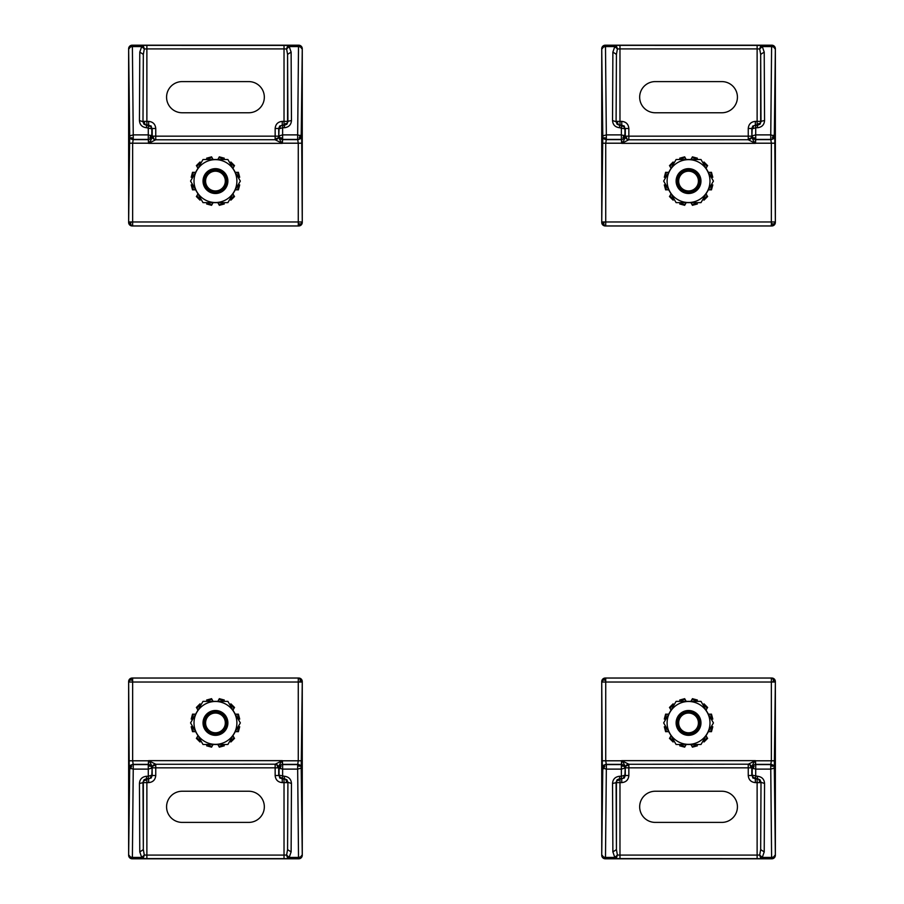 <?xml version="1.0" encoding="UTF-8"?>
<svg xmlns="http://www.w3.org/2000/svg" width="904" height="904" viewBox="0 0 904 904"><rect width="100%" height="100%" fill="white"/><g stroke="black" fill="none" stroke-linecap="round" stroke-linejoin="round"><path stroke-width="1.36" d="M248.747 791.237A15.583 15.583 0 0 1 264.33 806.82A15.583 15.583 0 0 1 248.747 822.403L182.156 822.403A15.583 15.583 0 0 1 166.573 806.82A15.583 15.583 0 0 1 182.156 791.237L248.747 791.237M131.634 766.321L130.436 768.728L129.215 767.891L128.639 681.582L132.187 678.034L298.716 678.034L302.264 681.582L301.213 768.129L302.264 855.252L298.716 858.8L132.187 858.8A3.548 3.548 45 0 1 128.639 855.252L128.639 681.582A3.548 3.548 -45 0 1 132.187 678.034L298.716 678.034A3.548 3.548 45 0 1 302.264 681.582L302.264 855.252A3.548 3.548 135 0 1 298.716 858.8L132.391 858.597A3.548 3.548 -135 0 1 128.843 855.048L130.425 857.015L132.391 857.433L132.391 858.597L141.713 858.597L141.713 857.433L144.301 855.048L143.329 849.613L139.781 851.918L141.713 857.433L132.391 857.433L133.238 769.112L129.69 768.129A3.548 3.548 -63.4 0 1 133.238 764.581L132.639 760.795L132.639 682.034L129.102 682.034A3.548 3.548 -45 0 1 132.639 678.486L132.639 682.034L298.263 682.034L298.263 678.486A3.548 3.548 45 0 1 301.812 682.034L298.263 682.034L298.263 760.795L297.665 764.581A3.548 3.548 63.4 0 1 301.213 768.129L297.665 769.112L298.512 857.433L300.478 857.015L302.06 855.048A3.548 3.548 135 0 1 298.512 858.597L298.512 857.433L289.19 857.433L289.19 858.597L287.653 857.387M282.251 782.615C277.935 782.197 275.573 779.836 275.155 775.519L275.155 767.835L278.703 767.835A3.548 3.548 45 0 0 275.155 764.287L275.155 767.835L155.748 767.835L155.748 764.287A3.548 3.548 -45 0 0 152.2 767.835L155.748 767.835L155.748 775.519C155.33 779.836 152.968 782.197 148.651 782.615L146.877 782.615L146.877 779.067A3.548 3.548 -45 0 0 143.329 782.615L146.877 782.615L146.877 855.082L284.025 855.082L284.025 782.615L287.574 782.615A3.548 3.548 45 0 0 284.025 779.067L284.025 782.615L282.251 782.615L282.251 779.067L284.387 778.706L286.884 779.745L287.913 782.276L287.574 849.613L286.602 855.048L289.19 857.433L291.122 851.918L287.574 849.613L287.913 782.276L291.461 783.474L291.122 851.918M204.214 722.917A11.232 11.232 0 0 1 221.073 713.188A11.232 11.232 0 0 1 221.073 732.647A11.232 11.232 0 0 1 204.214 722.917A11.232 11.232 0 0 0 215.457 734.15A11.232 11.232 0 0 0 226.689 722.917A11.232 11.232 0 0 0 215.457 711.685A11.232 11.232 0 0 0 204.214 722.917M146.877 858.63L146.877 855.082L144.301 855.048L143.442 857.659L141.713 858.597L284.025 858.63L284.025 855.082L286.523 855.048L287.461 857.659M301.687 767.891L300.648 765.383L298.139 764.343L282.398 764.343L279.867 765.372L278.703 767.835L278.703 775.519L275.155 775.519M129.215 767.891L130.255 765.383L132.764 764.343L148.516 764.343L151.036 765.372L152.121 767.835L153.16 765.236L155.669 764.196L148.572 760.648L282.33 760.648L275.234 764.196L277.743 765.236L278.782 767.767C278.025 769.394 279.935 762.208 282.263 760.795L301.812 760.795M282.398 760.795L282.636 764.581L297.665 764.581L297.665 769.112L282.636 769.112L279.087 768.129L279.991 765.767A3.548 3.548 -45 0 1 282.636 764.581L282.613 778.706L284.387 778.706L284.387 776.254C288.794 776.785 291.156 779.191 291.461 783.474M139.781 851.918L139.442 783.474C139.747 779.191 142.109 776.785 146.516 776.254L148.29 776.254L148.279 764.581A3.548 3.548 45 0 1 150.911 765.767L151.827 768.129L148.279 769.112L133.238 769.112L133.238 764.581L148.279 764.581L148.516 760.795L148.538 764.343M146.516 776.254L146.516 778.706L144.018 779.745L142.99 782.276L143.329 849.613L143.329 782.615L139.442 783.474M281.008 766.321L279.822 768.728L279.087 768.129L279.065 775.157L284.387 776.254M148.651 782.615L148.651 779.067L146.516 778.706L148.29 778.706L148.29 776.254L151.838 775.157L152.121 767.835M150.448 777.316L152.2 775.519L152.121 767.767C153.058 769.598 150.64 761.744 148.651 760.795M279.065 775.157L280.104 777.666A3.548 3.548 45 0 0 282.613 778.706L279.743 778.028L279.065 775.157M155.748 775.519L152.2 775.519L151.16 778.028L148.29 778.706A3.548 3.548 -45 0 0 150.798 777.666L151.838 775.157M721.844 791.237A15.583 15.583 0 0 1 737.427 806.82A15.583 15.583 0 0 1 721.844 822.403L655.253 822.403A15.583 15.583 0 0 1 639.67 806.82A15.583 15.583 0 0 1 655.253 791.237L721.844 791.237M604.731 766.321L603.533 768.728L602.313 767.891L601.736 681.582L605.284 678.034L771.813 678.034L775.361 681.582L774.31 768.129L775.361 855.252L771.813 858.8L605.284 858.8A3.548 3.548 45 0 1 601.736 855.252L601.736 681.582A3.548 3.548 -45 0 1 605.284 678.034L771.813 678.034A3.548 3.548 45 0 1 775.361 681.582L775.361 855.252A3.548 3.548 135 0 1 771.813 858.8L605.488 858.597A3.548 3.548 -135 0 1 601.94 855.048L603.522 857.015L605.488 857.433L605.488 858.597L614.81 858.597L614.81 857.433L617.398 855.048L616.426 849.613L612.878 851.918L614.81 857.433L605.488 857.433L606.335 769.112L602.787 768.129A3.548 3.548 -63.4 0 1 606.335 764.581L605.736 760.795L605.736 682.034L602.188 682.034A3.548 3.548 -45 0 1 605.736 678.486L605.736 682.034L771.361 682.034L771.361 678.486A3.548 3.548 45 0 1 774.897 682.034L771.361 682.034L771.361 760.795L770.762 764.581A3.548 3.548 63.4 0 1 774.31 768.129L770.762 769.112L771.609 857.433L773.575 857.015L775.157 855.048A3.548 3.548 135 0 1 771.609 858.597L771.609 857.433L762.287 857.433L762.287 858.597L760.75 857.387M755.348 782.615C751.032 782.197 748.67 779.836 748.252 775.519L748.252 767.835L751.8 767.835A3.548 3.548 45 0 0 748.252 764.287L748.252 767.835L628.845 767.835L628.845 764.287A3.548 3.548 -45 0 0 625.297 767.835L628.845 767.835L628.845 775.519C628.427 779.836 626.065 782.197 621.749 782.615L619.974 782.615L619.974 779.067A3.548 3.548 -45 0 0 616.426 782.615L619.974 782.615L619.974 855.082L757.123 855.082L757.123 782.615L760.671 782.615A3.548 3.548 45 0 0 757.123 779.067L757.123 782.615L755.348 782.615L755.348 779.067L757.484 778.706L759.981 779.745L761.01 782.276L760.671 849.613L759.699 855.048L762.287 857.433L764.219 851.918L760.671 849.613L761.01 782.276L764.558 783.474L764.219 851.918M677.311 722.917A11.232 11.232 0 0 1 694.17 713.188A11.232 11.232 0 0 1 694.17 732.647A11.232 11.232 0 0 1 677.311 722.917A11.232 11.232 0 0 0 688.543 734.15A11.232 11.232 0 0 0 699.786 722.917A11.232 11.232 0 0 0 688.543 711.685A11.232 11.232 0 0 0 677.311 722.917M619.974 858.63L619.974 855.082L617.398 855.048L616.539 857.659L614.81 858.597L757.123 858.63L757.123 855.082L759.62 855.048L760.558 857.659M774.784 767.891L773.745 765.383L771.236 764.343L755.484 764.343L752.964 765.372L751.8 767.835L751.8 775.519L748.252 775.519M602.313 767.891L603.352 765.383L605.861 764.343L621.602 764.343L624.133 765.372L625.218 767.835L626.257 765.236L628.766 764.196L621.669 760.648L755.428 760.648L748.331 764.196L750.84 765.236L751.879 767.767C751.122 769.394 753.032 762.208 755.348 760.795L774.897 760.795M755.484 760.795L755.721 764.581L770.762 764.581L770.762 769.112L755.721 769.112L752.173 768.129L753.088 765.767A3.548 3.548 -45 0 1 755.721 764.581L755.71 778.706L757.484 778.706L757.484 776.254C761.891 776.785 764.253 779.191 764.558 783.474M612.878 851.918L612.539 783.474C612.844 779.191 615.206 776.785 619.613 776.254L621.387 776.254L621.364 764.581A3.548 3.548 45 0 1 624.009 765.767L624.913 768.129L621.364 769.112L606.335 769.112L606.335 764.581L621.364 764.581L621.602 760.795L621.636 764.343M619.613 776.254L619.613 778.706L617.116 779.745L616.087 782.276L616.426 849.613L616.426 782.615L612.539 783.474M754.106 766.321L752.908 768.728L752.173 768.129L752.162 775.157L757.484 776.254M621.749 782.615L621.749 779.067L619.613 778.706L621.387 778.706L621.387 776.254L624.935 775.157L625.218 767.835M623.545 777.316L625.297 775.519L625.218 767.767C626.156 769.598 623.737 761.744 621.737 760.795M752.162 775.157L753.201 777.666A3.548 3.548 45 0 0 755.71 778.706L752.84 778.028L752.162 775.157M628.845 775.519L625.297 775.519L624.257 778.028L621.387 778.706A3.548 3.548 -45 0 0 623.896 777.666L624.935 775.157M182.156 112.763A15.583 15.583 0 0 1 166.573 97.18A15.583 15.583 0 0 1 182.156 81.597L248.747 81.597A15.583 15.583 0 0 1 264.33 97.18A15.583 15.583 0 0 1 248.747 112.763L182.156 112.763M299.269 137.679L300.467 135.272L301.687 136.108L302.264 222.418L298.716 225.966L132.187 225.966L128.639 222.418L129.69 135.871L128.639 48.748L132.187 45.2L298.716 45.2A3.548 3.548 -135 0 1 302.264 48.748L302.264 222.418A3.548 3.548 135 0 1 298.716 225.966L132.187 225.966A3.548 3.548 -135 0 1 128.639 222.418L128.639 48.748A3.548 3.548 -45 0 1 132.187 45.2L298.512 45.403A3.548 3.548 45 0 1 302.06 48.952L300.478 46.985L298.512 46.567L298.512 45.403L289.19 45.403L289.19 46.567L286.602 48.952L287.574 54.387L291.122 52.082L289.19 46.567L298.512 46.567L297.665 134.888L301.213 135.871A3.548 3.548 116.6 0 1 297.665 139.419L298.263 143.205L298.263 221.966L301.812 221.966A3.548 3.548 135 0 1 298.263 225.514L298.263 221.966L132.639 221.966L132.639 225.514A3.548 3.548 -135 0 1 129.102 221.966L132.639 221.966L132.639 143.205L133.238 139.419A3.548 3.548 -116.6 0 1 129.69 135.871L133.238 134.888L132.391 46.567L130.425 46.985L128.843 48.952A3.548 3.548 -45 0 1 132.391 45.403L132.391 46.567L141.713 46.567L141.713 45.403L143.25 46.612M148.651 121.385C152.968 121.803 155.33 124.164 155.748 128.481L155.748 136.165L152.2 136.165A3.548 3.548 -135 0 0 155.748 139.713L155.748 136.165L275.155 136.165L275.155 139.713A3.548 3.548 135 0 0 278.703 136.165L275.155 136.165L275.155 128.481C275.573 124.164 277.935 121.803 282.251 121.385L284.025 121.385L284.025 124.933A3.548 3.548 135 0 0 287.574 121.385L284.025 121.385L284.025 48.918L146.877 48.918L146.877 121.385L143.329 121.385A3.548 3.548 -135 0 0 146.877 124.933L146.877 121.385L148.651 121.385L148.651 124.933L146.516 125.294L144.018 124.255L142.99 121.724L143.329 54.387L144.301 48.952L141.713 46.567L139.781 52.082L143.329 54.387L142.99 121.724L139.442 120.526L139.781 52.082M226.689 181.082A11.232 11.232 0 0 1 209.83 190.812A11.232 11.232 0 0 1 209.83 171.353A11.232 11.232 0 0 1 226.689 181.082A11.232 11.232 0 0 0 215.457 169.85A11.232 11.232 0 0 0 204.214 181.082A11.232 11.232 0 0 0 215.457 192.315A11.232 11.232 0 0 0 226.689 181.082M284.025 45.369L284.025 48.918L286.602 48.952L287.461 46.341L289.19 45.403L146.877 45.369L146.877 48.918L144.38 48.952L143.442 46.341M129.215 136.108L130.255 138.617L132.764 139.657L148.516 139.657L151.036 138.628L152.2 136.165L152.2 128.481L155.748 128.481M301.687 136.108L300.648 138.617L298.139 139.657L282.398 139.657L279.867 138.628L278.782 136.165L277.743 138.764L275.234 139.804L282.33 143.352L148.572 143.352L155.669 139.804L153.16 138.764L152.121 136.233C152.878 134.606 150.968 141.792 148.651 143.205L129.102 143.205M148.516 143.205L148.279 139.419L133.238 139.419L133.238 134.888L148.279 134.888L151.827 135.871L150.911 138.233A3.548 3.548 135 0 1 148.279 139.419L148.29 125.294L146.516 125.294L146.516 127.746C142.109 127.215 139.747 124.808 139.442 120.526M291.122 52.082L291.461 120.526C291.156 124.808 288.794 127.215 284.387 127.746L282.613 127.746L282.636 139.419A3.548 3.548 -135 0 1 279.991 138.233L279.087 135.871L282.636 134.888L297.665 134.888L297.665 139.419L282.636 139.419L282.398 143.205L282.364 139.657M284.387 127.746L284.387 125.294L286.884 124.255L287.913 121.724L287.574 54.387L287.574 121.385L291.461 120.526M149.894 137.679L151.092 135.272L151.827 135.871L151.838 128.843L146.516 127.746M282.251 121.385L282.251 124.933L284.387 125.294L282.613 125.294L282.613 127.746L279.065 128.843L278.782 136.165M280.455 126.684L278.703 128.481L278.782 136.233C277.844 134.402 280.263 142.256 282.263 143.205M151.838 128.843L150.798 126.334A3.548 3.548 -135 0 0 148.29 125.294L151.16 125.972L151.838 128.843M275.155 128.481L278.703 128.481L279.743 125.972L282.613 125.294A3.548 3.548 135 0 0 280.104 126.334L279.065 128.843M655.253 112.763A15.583 15.583 0 0 1 639.67 97.18A15.583 15.583 0 0 1 655.253 81.597L721.844 81.597A15.583 15.583 0 0 1 737.427 97.18A15.583 15.583 0 0 1 721.844 112.763L655.253 112.763M772.366 137.679L773.564 135.272L774.784 136.108L775.361 222.418L771.813 225.966L605.284 225.966L601.736 222.418L602.787 135.871L601.736 48.748L605.284 45.2L771.813 45.2A3.548 3.548 -135 0 1 775.361 48.748L775.361 222.418A3.548 3.548 135 0 1 771.813 225.966L605.284 225.966A3.548 3.548 -135 0 1 601.736 222.418L601.736 48.748A3.548 3.548 -45 0 1 605.284 45.2L771.609 45.403A3.548 3.548 45 0 1 775.157 48.952L773.575 46.985L771.609 46.567L771.609 45.403L762.287 45.403L762.287 46.567L759.699 48.952L760.671 54.387L764.219 52.082L762.287 46.567L771.609 46.567L770.762 134.888L774.31 135.871A3.548 3.548 116.6 0 1 770.762 139.419L771.361 143.205L771.361 221.966L774.897 221.966A3.548 3.548 135 0 1 771.361 225.514L771.361 221.966L605.736 221.966L605.736 225.514A3.548 3.548 -135 0 1 602.188 221.966L605.736 221.966L605.736 143.205L606.335 139.419A3.548 3.548 -116.6 0 1 602.787 135.871L606.335 134.888L605.488 46.567L603.522 46.985L601.94 48.952A3.548 3.548 -45 0 1 605.488 45.403L605.488 46.567L614.81 46.567L614.81 45.403L616.347 46.612M621.749 121.385C626.065 121.803 628.427 124.164 628.845 128.481L628.845 136.165L625.297 136.165A3.548 3.548 -135 0 0 628.845 139.713L628.845 136.165L748.252 136.165L748.252 139.713A3.548 3.548 135 0 0 751.8 136.165L748.252 136.165L748.252 128.481C748.67 124.164 751.032 121.803 755.348 121.385L757.123 121.385L757.123 124.933A3.548 3.548 135 0 0 760.671 121.385L757.123 121.385L757.123 48.918L619.974 48.918L619.974 121.385L616.426 121.385A3.548 3.548 -135 0 0 619.974 124.933L619.974 121.385L621.749 121.385L621.749 124.933L619.613 125.294L617.116 124.255L616.087 121.724L616.426 54.387L617.398 48.952L614.81 46.567L612.878 52.082L616.426 54.387L616.087 121.724L612.539 120.526L612.878 52.082M699.786 181.082A11.232 11.232 0 0 1 682.927 190.812A11.232 11.232 0 0 1 682.927 171.353A11.232 11.232 0 0 1 699.786 181.082A11.232 11.232 0 0 0 688.543 169.85A11.232 11.232 0 0 0 677.311 181.082A11.232 11.232 0 0 0 688.543 192.315A11.232 11.232 0 0 0 699.786 181.082M757.123 45.369L757.123 48.918L759.699 48.952L760.558 46.341L762.287 45.403L619.974 45.369L619.974 48.918L617.477 48.952L616.539 46.341M602.313 136.108L603.352 138.617L605.861 139.657L621.602 139.657L624.133 138.628L625.297 136.165L625.297 128.481L628.845 128.481M774.784 136.108L773.745 138.617L771.236 139.657L755.484 139.657L752.964 138.628L751.879 136.165L750.84 138.764L748.331 139.804L755.428 143.352L621.669 143.352L628.766 139.804L626.257 138.764L625.218 136.233C625.975 134.606 624.065 141.792 621.737 143.205L602.188 143.205M621.602 143.205L621.364 139.419L606.335 139.419L606.335 134.888L621.364 134.888L624.913 135.871L624.009 138.233A3.548 3.548 135 0 1 621.364 139.419L621.387 125.294L619.613 125.294L619.613 127.746C615.206 127.215 612.844 124.808 612.539 120.526M764.219 52.082L764.558 120.526C764.253 124.808 761.891 127.215 757.484 127.746L755.71 127.746L755.721 139.419A3.548 3.548 -135 0 1 753.088 138.233L752.173 135.871L755.721 134.888L770.762 134.888L770.762 139.419L755.721 139.419L755.484 143.205L755.461 139.657M757.484 127.746L757.484 125.294L759.981 124.255L761.01 121.724L760.671 54.387L760.671 121.385L764.558 120.526M622.992 137.679L624.178 135.272L624.913 135.871L624.935 128.843L619.613 127.746M755.348 121.385L755.348 124.933L757.484 125.294L755.71 125.294L755.71 127.746L752.162 128.843L751.879 136.165M753.552 126.684L751.8 128.481L751.879 136.233C750.941 134.402 753.36 142.256 755.348 143.205M624.935 128.843L623.896 126.334A3.548 3.548 -135 0 0 621.387 125.294L624.257 125.972L624.935 128.843M748.252 128.481L751.8 128.481L752.84 125.972L755.71 125.294A3.548 3.548 135 0 0 753.201 126.334L752.162 128.843M215.457 711.855A11.063 11.063 0 0 0 205.875 728.443A11.063 11.063 0 0 0 225.028 728.443A11.063 11.063 0 0 0 215.457 711.855A11.063 11.063 0 0 1 225.028 728.443A11.063 11.063 0 0 1 205.875 728.443A11.063 11.063 0 0 1 215.457 711.855M215.457 713.041A9.876 9.876 0 0 1 224 727.856A9.876 9.876 0 0 1 206.903 727.856A9.876 9.876 0 0 1 215.457 713.041M688.543 711.855A11.063 11.063 0 0 0 678.972 728.443A11.063 11.063 0 0 0 698.125 728.443A11.063 11.063 0 0 0 688.543 711.855A11.063 11.063 0 0 1 698.125 728.443A11.063 11.063 0 0 1 678.972 728.443A11.063 11.063 0 0 1 688.543 711.855M688.543 713.041A9.876 9.876 0 0 1 697.097 727.856A9.876 9.876 0 0 1 680 727.856A9.876 9.876 0 0 1 688.543 713.041M215.457 170.02A11.063 11.063 0 0 0 205.875 186.608A11.063 11.063 0 0 0 225.028 186.608A11.063 11.063 0 0 0 215.457 170.02A11.063 11.063 0 0 1 225.028 186.608A11.063 11.063 0 0 1 205.875 186.608A11.063 11.063 0 0 1 215.457 170.02M215.457 171.206A9.876 9.876 0 0 1 224 186.021A9.876 9.876 0 0 1 206.903 186.021A9.876 9.876 0 0 1 215.457 171.206M688.543 170.02A11.063 11.063 0 0 0 678.972 186.608A11.063 11.063 0 0 0 698.125 186.608A11.063 11.063 0 0 0 688.543 170.02A11.063 11.063 0 0 1 698.125 186.608A11.063 11.063 0 0 1 678.972 186.608A11.063 11.063 0 0 1 688.543 170.02M688.543 171.206A9.876 9.876 0 0 1 697.097 186.021A9.876 9.876 0 0 1 680 186.021A9.876 9.876 0 0 1 688.543 171.206M227.876 722.917A12.419 12.419 0 0 0 209.242 712.16A12.419 12.419 0 0 0 209.242 733.675A12.419 12.419 0 0 0 227.876 722.917M194.01 722.917A21.436 21.436 0 0 1 226.169 704.352A21.436 21.436 0 0 1 226.169 741.483A21.436 21.436 0 0 1 194.01 722.917M203.004 701.368L190.563 722.917L203.004 744.478L227.898 744.478L240.34 722.917L227.898 701.368L203.004 701.368M217.853 744.478L218.836 746.331A23.651 23.651 0 0 0 224.226 744.885L224.215 744.478M229.74 741.28L230.091 741.495A23.651 23.651 0 0 0 234.034 737.562L232.916 735.777M235.322 731.618L237.424 731.686A23.651 23.651 0 0 0 238.859 726.307L238.498 726.115M238.498 719.731L238.859 719.527A23.651 23.651 0 0 0 237.424 714.149L235.322 714.216M232.916 710.069L234.034 708.284A23.651 23.651 0 0 0 230.091 704.34L229.74 704.555M224.215 701.368L224.226 700.95A23.651 23.651 0 0 0 218.836 699.504L217.853 701.368M213.05 701.368L212.067 699.504A23.651 23.651 0 0 0 206.677 700.95L206.688 701.368M201.163 704.555L200.812 704.34A23.651 23.651 0 0 0 196.869 708.284L197.987 710.069M195.58 714.216L193.479 714.149A23.651 23.651 0 0 0 192.043 719.527L192.405 719.731M192.405 726.115L192.043 726.307A23.651 23.651 0 0 0 193.479 731.686L195.58 731.618M197.987 735.777L196.869 737.562A23.651 23.651 0 0 0 200.812 741.495L201.163 741.28M206.688 744.478L206.677 744.885A23.651 23.651 0 0 0 212.067 746.331L213.05 744.478M700.962 722.917A12.419 12.419 0 0 0 682.339 712.16A12.419 12.419 0 0 0 682.339 733.675A12.419 12.419 0 0 0 700.962 722.917M667.107 722.917A21.436 21.436 0 0 1 699.267 704.352A21.436 21.436 0 0 1 699.267 741.483A21.436 21.436 0 0 1 667.107 722.917M676.102 701.368L663.66 722.917L676.102 744.478L700.995 744.478L713.437 722.917L700.995 701.368L676.102 701.368M690.95 744.478L691.933 746.331A23.651 23.651 0 0 0 697.323 744.885L697.312 744.478M702.837 741.28L703.188 741.495A23.651 23.651 0 0 0 707.131 737.562L706.013 735.777M708.42 731.618L710.521 731.686A23.651 23.651 0 0 0 711.956 726.307L711.595 726.115M711.595 719.731L711.956 719.527A23.651 23.651 0 0 0 710.521 714.149L708.42 714.216M706.013 710.069L707.131 708.284A23.651 23.651 0 0 0 703.188 704.34L702.837 704.555M697.312 701.368L697.323 700.95A23.651 23.651 0 0 0 691.933 699.504L690.95 701.368M686.147 701.368L685.164 699.504A23.651 23.651 0 0 0 679.774 700.95L679.785 701.368M674.26 704.555L673.909 704.34A23.651 23.651 0 0 0 669.966 708.284L671.084 710.069M668.677 714.216L666.576 714.149A23.651 23.651 0 0 0 665.141 719.527L665.502 719.731M665.502 726.115L665.141 726.307A23.651 23.651 0 0 0 666.576 731.686L668.677 731.618M671.084 735.777L669.966 737.562A23.651 23.651 0 0 0 673.909 741.495L674.26 741.28M679.785 744.478L679.774 744.885A23.651 23.651 0 0 0 685.164 746.331L686.147 744.478M227.876 181.082A12.419 12.419 0 0 0 209.242 170.325A12.419 12.419 0 0 0 209.242 191.84A12.419 12.419 0 0 0 227.876 181.082M194.01 181.082A21.436 21.436 0 0 1 226.169 162.517A21.436 21.436 0 0 1 226.169 199.648A21.436 21.436 0 0 1 194.01 181.082M203.004 159.522L190.563 181.082L203.004 202.632L227.898 202.632L240.34 181.082L227.898 159.522L203.004 159.522M217.853 202.632L218.836 204.496A23.651 23.651 0 0 0 224.226 203.05L224.215 202.632M229.74 199.445L230.091 199.66A23.651 23.651 0 0 0 234.034 195.716L232.916 193.931M235.322 189.783L237.424 189.851A23.651 23.651 0 0 0 238.859 184.472L238.498 184.269M238.498 177.885L238.859 177.692A23.651 23.651 0 0 0 237.424 172.314L235.322 172.381M232.916 168.223L234.034 166.438A23.651 23.651 0 0 0 230.091 162.505L229.74 162.72M224.215 159.522L224.226 159.115A23.651 23.651 0 0 0 218.836 157.669L217.853 159.522M213.05 159.522L212.067 157.669A23.651 23.651 0 0 0 206.677 159.115L206.688 159.522M201.163 162.72L200.812 162.505A23.651 23.651 0 0 0 196.869 166.438L197.987 168.223M195.58 172.381L193.479 172.314A23.651 23.651 0 0 0 192.043 177.692L192.405 177.885M192.405 184.269L192.043 184.472A23.651 23.651 0 0 0 193.479 189.851L195.58 189.783M197.987 193.931L196.869 195.716A23.651 23.651 0 0 0 200.812 199.66L201.163 199.445M206.688 202.632L206.677 203.05A23.651 23.651 0 0 0 212.067 204.496L213.05 202.632M700.962 181.082A12.419 12.419 0 0 0 682.339 170.325A12.419 12.419 0 0 0 682.339 191.84A12.419 12.419 0 0 0 700.962 181.082M667.107 181.082A21.436 21.436 0 0 1 699.267 162.517A21.436 21.436 0 0 1 699.267 199.648A21.436 21.436 0 0 1 667.107 181.082M676.102 159.522L663.66 181.082L676.102 202.632L700.995 202.632L713.437 181.082L700.995 159.522L676.102 159.522M690.95 202.632L691.933 204.496A23.651 23.651 0 0 0 697.323 203.05L697.312 202.632M702.837 199.445L703.188 199.66A23.651 23.651 0 0 0 707.131 195.716L706.013 193.931M708.42 189.783L710.521 189.851A23.651 23.651 0 0 0 711.956 184.472L711.595 184.269M711.595 177.885L711.956 177.692A23.651 23.651 0 0 0 710.521 172.314L708.42 172.381M706.013 168.223L707.131 166.438A23.651 23.651 0 0 0 703.188 162.505L702.837 162.72M697.312 159.522L697.323 159.115A23.651 23.651 0 0 0 691.933 157.669L690.95 159.522M686.147 159.522L685.164 157.669A23.651 23.651 0 0 0 679.774 159.115L679.785 159.522M674.26 162.72L673.909 162.505A23.651 23.651 0 0 0 669.966 166.438L671.084 168.223M668.677 172.381L666.576 172.314A23.651 23.651 0 0 0 665.141 177.692L665.502 177.885M665.502 184.269L665.141 184.472A23.651 23.651 0 0 0 666.576 189.851L668.677 189.783M671.084 193.931L669.966 195.716A23.651 23.651 0 0 0 673.909 199.66L674.26 199.445M679.785 202.632L679.774 203.05A23.651 23.651 0 0 0 685.164 204.496L686.147 202.632M298.716 858.8L284.025 858.63M128.639 681.582L128.639 855.252L129.69 768.129M155.748 764.287L275.234 764.196L155.748 764.287M129.102 760.795L148.516 760.795M146.877 779.451L144.843 780.581M155.748 764.671L153.714 765.79M278.319 767.835L277.189 765.79M287.189 782.615L286.059 780.581M301.665 856.111L300.829 857.365M132.391 858.461L130.074 857.365M141.713 858.054L143.25 857.387M297.665 765.157L299.269 766.321M299.857 682.034L300.309 680.011M132.639 680.441L130.617 679.989M282.364 764.343L282.263 760.795M282.613 778.423L280.455 777.316M148.267 765.146L149.894 766.321M771.813 858.8L757.123 858.63M601.736 681.582L601.736 855.252L602.787 768.129M628.845 764.287L748.331 764.196L628.845 764.287M602.188 760.795L621.602 760.795M619.974 779.451L617.94 780.581M628.845 764.671L626.811 765.79M751.405 767.835L750.286 765.79M760.287 782.615L759.157 780.581M774.762 856.111L773.926 857.365M605.488 858.461L603.171 857.365M614.81 858.054L616.347 857.387M770.762 765.157L772.366 766.321M772.954 682.034L773.406 680.011M605.736 680.441L603.714 679.989M755.461 764.343L755.348 760.795M755.71 778.423L753.552 777.316M621.364 765.146L622.992 766.321M132.187 45.2L146.877 45.369M302.264 222.418L302.264 48.748L301.213 135.871M275.155 139.713L155.669 139.804L275.155 139.713M301.812 143.205L282.398 143.205M284.025 124.549L286.059 123.419M275.155 139.329L277.189 138.21M152.595 136.165L153.714 138.21M143.713 121.385L144.843 123.419M129.238 47.889L130.074 46.635M298.512 45.539L300.829 46.635M289.19 45.946L287.653 46.612M133.238 138.843L131.634 137.679M131.046 221.966L130.594 223.989M298.263 223.559L300.286 224.011M148.538 139.657L148.651 143.205M148.29 125.577L150.448 126.684M282.636 138.854L281.008 137.679M605.284 45.2L619.974 45.369M775.361 222.418L775.361 48.748L774.31 135.871M748.252 139.713L628.766 139.804L748.252 139.713M774.897 143.205L755.484 143.205M757.123 124.549L759.157 123.419M748.252 139.329L750.286 138.21M625.681 136.165L626.811 138.21M616.81 121.385L617.94 123.419M602.335 47.889L603.171 46.635M771.609 45.539L773.926 46.635M762.287 45.946L760.75 46.612M606.335 138.843L604.731 137.679M604.143 221.966L603.691 223.989M771.361 223.559L773.383 224.011M621.636 139.657L621.737 143.205M621.387 125.577L623.545 126.684M755.733 138.854L754.106 137.679M302.264 681.582L302.264 855.252M132.187 678.034L298.716 678.034M128.639 855.252L132.187 858.8M775.361 681.582L775.361 855.252M605.284 678.034L771.813 678.034M601.736 855.252L605.284 858.8M128.639 222.418L128.639 48.748M298.716 225.966L132.187 225.966M302.264 48.748L298.716 45.2M601.736 222.418L601.736 48.748M771.813 225.966L605.284 225.966M775.361 48.748L771.813 45.2M224.26 700.012L219.276 698.679M234.531 707.482L230.893 703.843M239.696 719.087L238.362 714.115M238.362 731.72L239.696 726.748M230.893 741.992L234.531 738.353M219.276 747.156L224.26 745.823M192.541 731.72L191.207 726.748M192.541 714.115L191.207 719.087M200.01 703.843L196.371 707.482M211.626 698.679L206.643 700.012M206.643 745.823L211.626 747.156M196.371 738.353L200.01 741.992M697.357 700.012L692.374 698.679M707.629 707.482L703.99 703.843M712.793 719.087L711.459 714.115M711.459 731.72L712.793 726.748M703.99 741.992L707.629 738.353M692.374 747.156L697.357 745.823M665.638 731.72L664.304 726.748M665.638 714.115L664.304 719.087M673.107 703.843L669.468 707.482M684.723 698.679L679.74 700.012M679.74 745.823L684.723 747.156M669.468 738.353L673.107 741.992M224.26 158.177L219.276 156.844M234.531 165.647L230.893 162.008M239.696 177.252L238.362 172.28M238.362 189.885L239.696 184.913M230.893 200.157L234.531 196.518M219.276 205.321L224.26 203.988M192.541 189.885L191.207 184.913M192.541 172.28L191.207 177.252M200.01 162.008L196.371 165.647M211.626 156.844L206.643 158.177M206.643 203.988L211.626 205.321M196.371 196.518L200.01 200.157M697.357 158.177L692.374 156.844M707.629 165.647L703.99 162.008M712.793 177.252L711.459 172.28M711.459 189.885L712.793 184.913M703.99 200.157L707.629 196.518M692.374 205.321L697.357 203.988M665.638 189.885L664.304 184.913M665.638 172.28L664.304 177.252M673.107 162.008L669.468 165.647M684.723 156.844L679.74 158.177M679.74 203.988L684.723 205.321M669.468 196.518L673.107 200.157"/></g></svg>
